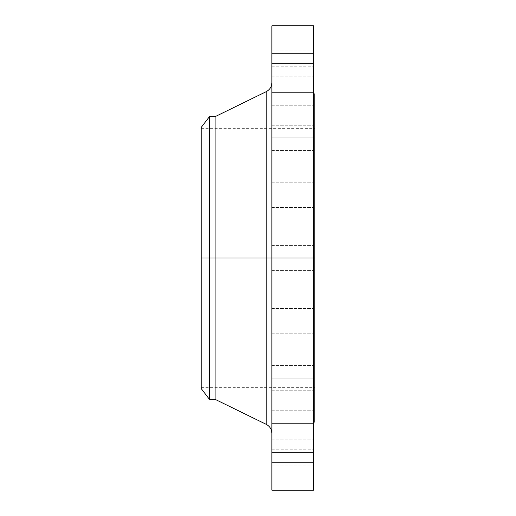 <?xml version="1.0" encoding="UTF-8"?>
<svg xmlns="http://www.w3.org/2000/svg" width="516" height="516" viewBox="0 0 516 516"><rect width="100%" height="100%" fill="white"/><g stroke="black" fill="none" stroke-linecap="round" stroke-linejoin="round"><path stroke-width="0.39" stroke-dasharray="2.58 1.94" d="M271.88 378.163L271.88 365.547L271.88 378.163L313.528 378.163L271.88 378.163L271.88 365.547L271.88 378.163L313.528 378.163L313.528 365.547L313.528 378.163L271.88 378.163L271.88 390.786L271.88 365.547L271.88 390.786L271.88 365.547L271.88 378.163L313.528 378.163L313.528 365.547L313.528 390.786L313.528 365.547L313.528 390.786L313.528 378.163L271.88 378.163L271.88 390.786L271.88 378.163L313.528 378.163L313.528 390.786L313.528 378.163L271.88 378.163L271.88 390.786L271.88 378.163M271.88 423.391L271.88 410.775L271.88 423.391L313.528 423.391L271.88 423.391L271.88 410.775L271.88 423.391L313.528 423.391L313.528 410.775L313.528 423.391L271.88 423.391L271.88 436.014L271.88 410.775L271.88 436.014L271.88 410.775L271.88 423.391L313.528 423.391L313.528 410.775L313.528 436.014L313.528 410.775L313.528 436.014L313.528 423.391L271.88 423.391L271.88 436.014L271.88 423.391L313.528 423.391L313.528 436.014L313.528 423.391L271.88 423.391L271.88 436.014L271.88 423.391M271.88 452.429L271.88 439.813L271.88 452.429L313.528 452.429L271.88 452.429L271.88 439.813L271.88 452.429L313.528 452.429L313.528 439.813L313.528 452.429L271.88 452.429L271.88 465.051L271.88 439.813L271.88 465.051L271.88 439.813L271.88 452.429L313.528 452.429L313.528 439.813L313.528 465.051L313.528 439.813L313.528 465.051L313.528 452.429L271.88 452.429L271.88 465.051L271.88 452.429L313.528 452.429L313.528 465.051L313.528 452.429L271.88 452.429L271.88 465.051L271.88 452.429M271.88 462.439L271.88 449.817L271.88 462.439L313.528 462.439L271.88 462.439L271.88 475.055L271.88 449.817L271.88 462.439L313.528 462.439L313.528 449.817L313.528 475.055L313.528 462.439L271.88 462.439L271.88 475.055L271.88 462.439M271.88 321.171L271.88 308.555L271.88 321.171L313.528 321.171L271.88 321.171L271.88 308.555L271.88 321.171L313.528 321.171L313.528 308.555L313.528 321.171L271.88 321.171L271.88 333.794L271.88 308.555L271.88 333.794L271.88 308.555L271.88 321.171L313.528 321.171L313.528 308.555L313.528 333.794L313.528 308.555L313.528 333.794L313.528 321.171L271.88 321.171L271.88 333.794L271.88 321.171L313.528 321.171L313.528 333.794L313.528 321.171L271.88 321.171L271.88 333.794L271.88 321.171M266.217 91.667L266.217 258L201.214 258L314.786 258L201.214 258L201.214 387.348L201.214 128.652L201.214 388.606L201.214 258L314.786 258L314.786 128.652L314.786 258L313.528 258L313.528 93.944L313.528 422.056L313.528 258L271.88 258L271.88 490.2L271.88 245.377L271.88 258L313.528 258L271.88 258L271.88 245.377L271.88 258L313.528 258L313.528 245.377L313.528 258L271.88 258L271.88 82.599L271.88 258L271.88 82.599L271.88 258L313.528 258L313.528 245.377L313.528 490.2L313.528 258L314.786 258L314.786 422.056L314.786 258L201.214 258L209.444 258L209.444 399.339L209.444 258L215.095 258L215.095 399.339L215.095 258L266.217 258L266.217 91.667L266.217 258L271.88 258L271.88 25.8L271.88 270.623L271.88 79.986L271.88 92.609L271.88 79.986L271.88 92.609L313.528 92.609L271.88 92.609L271.88 79.986L271.88 92.609L313.528 92.609L313.528 79.986L313.528 92.609L271.88 92.609L271.88 105.225L271.88 79.986L271.88 433.401L271.88 258L271.88 433.401L271.88 258L271.88 433.401L271.88 258L266.217 258L266.217 424.333M271.88 194.829L271.88 182.206L271.88 194.829L313.528 194.829L271.88 194.829L271.88 182.206L271.88 194.829L313.528 194.829L313.528 182.206L313.528 194.829L271.88 194.829L271.88 182.206L271.88 207.445L271.88 182.206L271.88 194.829L313.528 194.829L313.528 182.206L313.528 207.445L313.528 182.206L313.528 207.445L313.528 194.829L271.88 194.829L271.88 207.445L271.88 194.829L313.528 194.829L313.528 207.445L313.528 194.829L271.88 194.829L271.88 207.445L271.88 194.829M271.88 137.837L271.88 125.214L271.88 137.837L313.528 137.837L271.88 137.837L271.88 125.214L271.88 137.837L313.528 137.837L313.528 125.214L313.528 137.837L271.88 137.837L271.88 125.214L271.88 150.453L271.88 125.214L271.88 137.837L313.528 137.837L313.528 125.214L313.528 150.453L313.528 125.214L313.528 150.453L313.528 137.837L271.88 137.837L271.88 150.453L271.88 137.837L313.528 137.837L313.528 150.453L313.528 137.837L271.88 137.837L271.88 150.453L271.88 137.837M271.88 63.571L271.88 50.949L271.88 63.571L313.528 63.571L271.88 63.571L271.88 50.949L271.88 63.571L313.528 63.571L313.528 50.949L313.528 63.571L271.88 63.571L271.88 50.949L271.88 76.187L271.88 50.949L271.88 63.571L313.528 63.571L313.528 50.949L313.528 76.187L313.528 50.949L313.528 76.187L313.528 63.571L271.88 63.571L271.88 76.187L271.88 63.571L313.528 63.571L313.528 76.187L313.528 63.571L271.88 63.571L271.88 76.187L271.88 63.571M271.88 53.561L271.88 40.945L271.88 53.561L313.528 53.561L271.88 53.561L271.88 66.183L271.88 40.945L271.88 53.561L313.528 53.561L313.528 40.945L313.528 66.183L313.528 53.561L271.88 53.561L271.88 66.183L271.88 53.561M313.528 92.609L313.528 79.986L313.528 105.225L313.528 79.986L313.528 105.225L313.528 92.609L271.88 92.609L313.528 92.609L313.528 105.225L313.528 92.609L271.88 92.609L271.88 105.225L271.88 92.609L313.528 92.609L313.528 105.225L313.528 92.609M314.786 258L314.786 93.944L314.786 258M313.528 25.8L313.528 422.056L313.528 258L271.88 258L313.528 258L313.528 270.623L313.528 258L271.88 258L271.88 270.623L271.88 258L313.528 258L313.528 270.623L313.528 25.8M215.095 258L215.095 116.661L215.095 258M209.444 258L209.444 116.661L209.444 258M201.214 258L201.214 127.394L201.214 258M266.217 258L266.217 424.333L266.217 258M313.528 53.561L313.528 66.183L313.528 53.561M313.528 63.571L313.528 76.187L313.528 63.571M271.88 92.609L271.88 105.225L271.88 92.609M313.528 137.837L313.528 150.453L313.528 137.837M313.528 194.829L313.528 207.445L313.528 194.829M271.88 258L271.88 270.623L271.88 258M313.528 321.171L313.528 333.794L313.528 321.171M313.528 462.439L313.528 475.055L313.528 462.439M313.528 452.429L313.528 465.051L313.528 452.429M313.528 423.391L313.528 436.014L313.528 423.391M313.528 378.163L313.528 390.786L313.528 378.163M271.88 365.547L313.528 365.547L271.88 365.547M271.88 410.775L313.528 410.775L271.88 410.775M271.88 439.813L313.528 439.813L271.88 439.813M271.88 449.817L313.528 449.817M271.88 308.555L313.528 308.555L271.88 308.555M271.88 245.377L313.528 245.377L271.88 245.377M271.88 182.206L313.528 182.206L271.88 182.206M271.88 125.214L313.528 125.214L271.88 125.214M271.88 79.986L313.528 79.986L271.88 79.986M271.88 50.949L313.528 50.949L271.88 50.949M271.88 40.945L313.528 40.945M201.214 128.652L314.786 128.652M201.214 387.348L314.786 387.348M271.88 270.623L313.528 270.623L271.88 270.623M271.88 333.794L313.528 333.794L271.88 333.794M271.88 207.445L313.528 207.445L271.88 207.445M271.88 150.453L313.528 150.453L271.88 150.453M271.88 105.225L313.528 105.225L271.88 105.225M271.88 76.187L313.528 76.187L271.88 76.187M271.88 66.183L313.528 66.183M271.88 390.786L313.528 390.786L271.88 390.786M271.88 436.014L313.528 436.014L271.88 436.014M271.88 465.051L313.528 465.051L271.88 465.051M271.88 475.055L313.528 475.055"/><path stroke-width="0.77" d="M313.528 25.8L313.528 258L313.528 25.8L271.88 25.8L271.88 258L314.786 258L314.786 422.056L314.786 258L313.528 258L313.528 490.2L313.528 258L266.217 258L266.217 91.667L266.217 258L201.214 258L201.214 388.606L201.214 258L209.444 258L209.444 399.339L209.444 258L215.095 258L215.095 399.339L215.095 258L266.217 258L266.217 91.667C269.836 89.719 271.719 86.694 271.88 82.599M201.214 388.606L209.444 399.339L215.095 399.339L266.217 424.333L266.217 258L266.217 424.333L266.217 258L271.88 258L271.88 490.2L271.88 25.8M314.786 93.944L314.786 258L314.786 93.944L313.528 93.944M266.217 91.667L215.095 116.661L215.095 258L215.095 116.661L209.444 116.661L209.444 258L209.444 116.661L201.214 127.394L201.214 258L201.214 127.394M313.528 490.2L271.88 490.2M314.786 422.056L313.528 422.056M266.217 424.333C269.836 426.281 271.719 429.306 271.88 433.401"/></g></svg>
